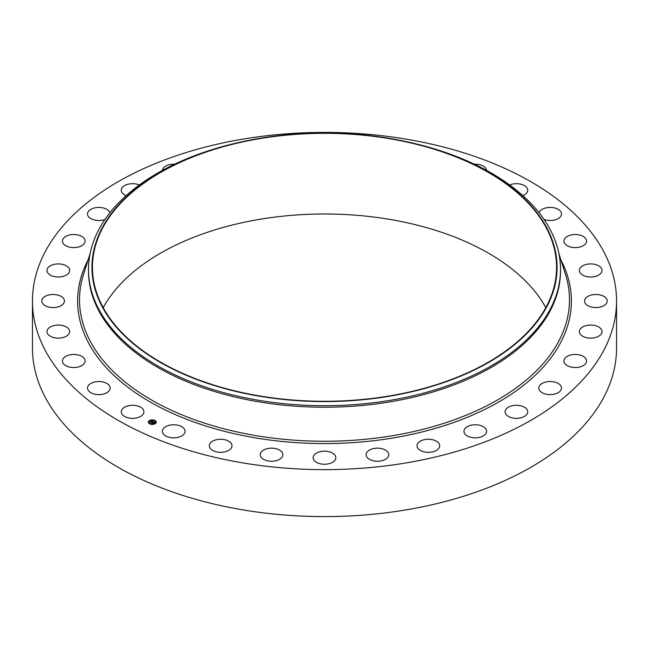 <?xml version="1.0" encoding="UTF-8"?>
<svg xmlns="http://www.w3.org/2000/svg" width="649" height="649" viewBox="0 0 649 649"><rect width="100%" height="100%" fill="white"/><g stroke="black" fill="none" stroke-linecap="round" stroke-linejoin="round"><path stroke-width="0.97" d="M143.461 409.981A11.325 6.539 180 0 1 143.916 411.823A11.325 6.539 180 0 1 134.205 418.297A11.325 6.539 180 0 1 121.72 413.664A11.325 6.539 180 0 1 121.266 411.823A11.325 6.539 180 0 1 130.976 405.349A11.325 6.539 180 0 1 143.461 409.981M616.55 301.022L616.55 347.978A292.05 168.61 180 0 1 406.72 509.773A292.05 168.61 180 0 1 32.45 347.978L32.45 301.022A292.05 168.61 180 0 1 242.28 139.227A292.05 168.61 180 0 1 616.55 301.022A292.05 168.61 180 0 1 406.72 462.818A292.05 168.61 180 0 1 32.45 301.022M414.816 143.575L416.155 143.9A236.001 136.249 180 0 1 560.501 269.457L560.501 270.974A236.001 136.249 180 0 1 390.941 401.715A236.001 136.249 180 0 1 88.499 270.974L88.499 269.457A236.001 136.249 180 0 1 232.845 143.9L234.184 143.575A232.561 134.27 180 0 1 259.024 138.464A232.561 134.27 180 0 1 414.816 143.575A232.561 134.27 180 0 1 556.688 274.916A232.561 134.27 180 0 1 389.976 396.133A232.561 134.27 180 0 1 105.422 312.347A232.561 134.27 180 0 1 234.184 143.575M560.501 269.457A236.001 136.249 180 0 1 390.941 400.198A236.001 136.249 180 0 1 88.499 269.457M259.162 138.74A232.066 133.986 180 0 1 556.566 267.299A232.066 133.986 180 0 1 389.838 395.866A232.066 133.986 180 0 1 92.434 267.299A232.066 133.986 180 0 1 259.162 138.74M103.199 307.642A232.066 133.986 180 0 1 259.162 219.411A232.066 133.986 180 0 1 545.801 307.642M539.051 212.702A11.325 6.539 180 0 1 550.766 207.437A11.325 6.539 180 0 1 561.442 213.391A11.325 6.539 180 0 1 561.49 213.967A11.325 6.539 180 0 1 555.593 219.711A11.325 6.539 180 0 1 544.049 219.476M85.019 361.688A11.325 6.539 180 0 1 73.15 367.521A11.325 6.539 180 0 1 62.434 360.99A11.325 6.539 180 0 1 62.499 360.284A11.325 6.539 180 0 1 74.367 354.459A11.325 6.539 180 0 1 85.084 360.99A11.325 6.539 180 0 1 85.019 361.688M563.981 240.357A11.325 6.539 180 0 1 575.85 234.532A11.325 6.539 180 0 1 586.566 241.063A11.325 6.539 180 0 1 586.501 241.761A11.325 6.539 180 0 1 574.633 247.594A11.325 6.539 180 0 1 563.916 241.063A11.325 6.539 180 0 1 563.981 240.357M69.127 333.545A11.325 6.539 180 0 1 56.601 338.056A11.325 6.539 180 0 1 46.988 331.59A11.325 6.539 180 0 1 47.507 329.635A11.325 6.539 180 0 1 60.024 325.125A11.325 6.539 180 0 1 69.646 331.59A11.325 6.539 180 0 1 69.127 333.545M579.873 268.499A11.325 6.539 180 0 1 592.399 263.989A11.325 6.539 180 0 1 602.012 270.455A11.325 6.539 180 0 1 601.493 272.41A11.325 6.539 180 0 1 588.976 276.92A11.325 6.539 180 0 1 579.354 270.455A11.325 6.539 180 0 1 579.873 268.499M63.042 304.162A11.325 6.539 180 0 1 50.297 307.358A11.325 6.539 180 0 1 41.771 301.022A11.325 6.539 180 0 1 43.159 297.891A11.325 6.539 180 0 1 55.903 294.687A11.325 6.539 180 0 1 64.429 301.022A11.325 6.539 180 0 1 63.042 304.162M585.958 297.891A11.325 6.539 180 0 1 598.702 294.687A11.325 6.539 180 0 1 607.229 301.022A11.325 6.539 180 0 1 605.841 304.162A11.325 6.539 180 0 1 593.097 307.358A11.325 6.539 180 0 1 584.571 301.022A11.325 6.539 180 0 1 585.958 297.891M67.009 274.649A11.325 6.539 180 0 1 54.451 276.604A11.325 6.539 180 0 1 46.988 270.455A11.325 6.539 180 0 1 49.624 266.26A11.325 6.539 180 0 1 62.182 264.305A11.325 6.539 180 0 1 69.646 270.455A11.325 6.539 180 0 1 67.009 274.649M581.991 327.396A11.325 6.539 180 0 1 594.549 325.441A11.325 6.539 180 0 1 602.012 331.59A11.325 6.539 180 0 1 599.376 335.784A11.325 6.539 180 0 1 586.818 337.74A11.325 6.539 180 0 1 579.354 331.59A11.325 6.539 180 0 1 581.991 327.396M80.865 246.149A11.325 6.539 180 0 1 68.867 246.961A11.325 6.539 180 0 1 62.434 241.063A11.325 6.539 180 0 1 66.652 235.968A11.325 6.539 180 0 1 78.651 235.157A11.325 6.539 180 0 1 85.084 241.063A11.325 6.539 180 0 1 80.865 246.149M568.135 355.895A11.325 6.539 180 0 1 580.133 355.084A11.325 6.539 180 0 1 586.566 360.99A11.325 6.539 180 0 1 582.348 366.077A11.325 6.539 180 0 1 570.349 366.888A11.325 6.539 180 0 1 563.916 360.99A11.325 6.539 180 0 1 568.135 355.895M104.951 219.476A11.325 6.539 180 0 1 104.091 219.768A11.325 6.539 180 0 1 87.51 213.967A11.325 6.539 180 0 1 93.594 208.175A11.325 6.539 180 0 1 109.949 212.702M544.909 382.277A11.325 6.539 180 0 1 561.49 388.078A11.325 6.539 180 0 1 555.406 393.87A11.325 6.539 180 0 1 538.832 388.078A11.325 6.539 180 0 1 544.909 382.277M126.166 195.609A11.325 6.539 180 0 1 121.266 190.222A11.325 6.539 180 0 1 129.402 183.951A11.325 6.539 180 0 1 139.34 184.973M513.221 405.544A11.325 6.539 180 0 1 527.734 411.823A11.325 6.539 180 0 1 519.598 418.094A11.325 6.539 180 0 1 505.084 411.823A11.325 6.539 180 0 1 513.221 405.544M162.404 170.427A11.325 6.539 180 0 1 172.707 164.221A11.325 6.539 180 0 1 174.605 164.221M474.273 424.795A11.325 6.539 180 0 1 486.612 431.309A11.325 6.539 180 0 1 476.293 437.824A11.325 6.539 180 0 1 463.954 431.309A11.325 6.539 180 0 1 474.273 424.795M429.573 439.284A11.325 6.539 180 0 1 439.689 445.79A11.325 6.539 180 0 1 427.147 452.288A11.325 6.539 180 0 1 417.031 445.79A11.325 6.539 180 0 1 429.573 439.284M380.833 448.459A11.325 6.539 180 0 1 388.775 454.706A11.325 6.539 180 0 1 374.059 460.944A11.325 6.539 180 0 1 366.117 454.706A11.325 6.539 180 0 1 380.833 448.459M329.927 451.972A11.325 6.539 180 0 1 335.825 457.715A11.325 6.539 180 0 1 319.073 463.451A11.325 6.539 180 0 1 313.175 457.715A11.325 6.539 180 0 1 329.927 451.972M278.819 449.684A11.325 6.539 180 0 1 282.883 454.706A11.325 6.539 180 0 1 276.352 460.628A11.325 6.539 180 0 1 264.289 459.719A11.325 6.539 180 0 1 260.225 454.706A11.325 6.539 180 0 1 266.755 448.775A11.325 6.539 180 0 1 278.819 449.684M229.462 441.685A11.325 6.539 180 0 1 231.969 445.79A11.325 6.539 180 0 1 224.408 451.955A11.325 6.539 180 0 1 211.817 449.887A11.325 6.539 180 0 1 209.311 445.79A11.325 6.539 180 0 1 216.871 439.616A11.325 6.539 180 0 1 229.462 441.685M474.395 164.221A11.325 6.539 180 0 1 485.322 167.71A11.325 6.539 180 0 1 486.596 170.427M183.756 428.275A11.325 6.539 180 0 1 185.046 431.309A11.325 6.539 180 0 1 176.423 437.661A11.325 6.539 180 0 1 163.678 434.335A11.325 6.539 180 0 1 162.388 431.309A11.325 6.539 180 0 1 171.02 424.957A11.325 6.539 180 0 1 183.756 428.275M509.66 184.973A11.325 6.539 180 0 1 527.28 188.388A11.325 6.539 180 0 1 527.734 190.222A11.325 6.539 180 0 1 522.834 195.609M110.119 387.494A11.325 6.539 180 0 1 110.168 388.078A11.325 6.539 180 0 1 99.346 394.608A11.325 6.539 180 0 1 87.558 388.662A11.325 6.539 180 0 1 87.51 388.078A11.325 6.539 180 0 1 98.332 381.539A11.325 6.539 180 0 1 110.119 387.494M155.362 423.586A3.935 2.272 180 0 1 150.998 424.284A3.935 2.272 180 0 1 148.394 422.15A3.935 2.272 180 0 1 149.286 420.706A3.935 2.272 180 0 1 153.651 420.008A3.935 2.272 180 0 1 156.263 422.15A3.935 2.272 180 0 1 155.362 423.586M154.722 423.286A3.099 1.793 180 0 1 151.282 423.829A3.099 1.793 180 0 1 149.229 422.15A3.099 1.793 180 0 1 149.927 421.014A3.099 1.793 180 0 1 153.367 420.463A3.099 1.793 180 0 1 155.427 422.15A3.099 1.793 180 0 1 154.722 423.286M153.05 421.631L150.552 422.077L152.028 421.25L151.468 420.876L153.05 421.631M153.05 421.72L152.556 421.818L153.034 421.688M152.556 421.647L151.225 422.499L150.552 422.183L151.185 422.442L152.539 421.623M154.576 422.337L153.553 421.955L153.042 422.312L154.016 422.377L153.578 422.069L153.294 422.759L151.777 422.637L153.196 421.68L154.576 422.337M154.535 422.434L154.024 422.523L154.535 422.434M153.342 422.84L153.813 422.507L153.342 422.84M152.969 422.499L152.499 423.107L151.728 422.742L152.458 423.051L152.969 422.458M154.738 420.666L154.316 420.576L154.738 420.666M155.225 423.521L154.803 423.432L155.225 423.521M156.011 422.037L155.59 421.947L156.011 422.037M150.276 423.805L149.854 423.716L150.276 423.805M152.856 424.251L152.434 424.17L152.856 424.251M149.424 420.771L149.846 420.86L149.424 420.771M151.793 420.041L152.223 420.13L151.793 420.041M148.645 422.256L149.067 422.345L148.645 422.256M152.685 422.158L153.237 421.866M151.98 422.734L152.604 422.312M153.156 422.369L153.602 422.54M153.221 421.785L154.421 422.361M151.395 421.047L152.937 421.655M150.746 422.166L151.947 421.306M156.255 422.199A3.935 2.272 0 0 0 153.61 420.098A3.935 2.272 0 0 0 149.286 420.803A3.935 2.272 0 0 0 148.394 422.199M149.229 422.199A3.099 1.793 0 0 0 149.229 422.248A3.099 1.793 0 0 0 151.282 423.927A3.099 1.793 0 0 0 154.722 423.375A3.099 1.793 0 0 0 155.427 422.248A3.099 1.793 0 0 0 155.427 422.199M154.332 420.625L154.778 420.625M154.819 423.481L155.265 423.481M155.598 421.996L156.052 421.996M149.87 423.765L150.317 423.765M152.45 424.219L152.896 424.219M149.384 420.909L149.83 420.909M151.761 420.179L152.207 420.179M148.605 422.394L149.051 422.394M558.87 253.475L565.49 274.373A244.981 141.441 180 0 1 393.472 435.536A244.981 141.441 180 0 1 83.51 274.373L90.13 253.475M560.923 259.965A246.888 142.545 180 0 1 394.008 437.799A246.888 142.545 180 0 1 149.327 401.471A246.888 142.545 180 0 1 88.077 259.965"/></g></svg>
